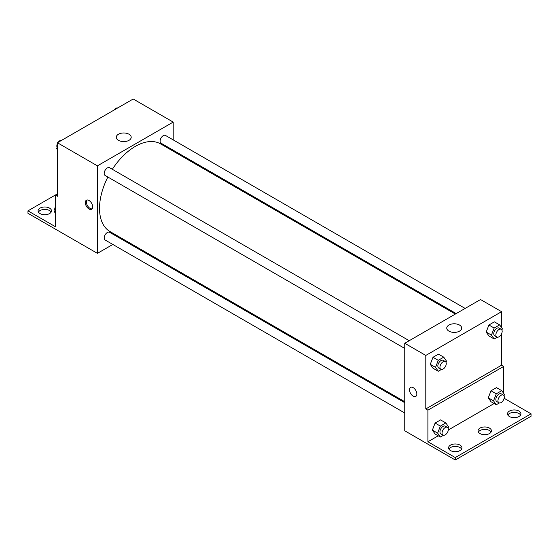<?xml version="1.0" encoding="UTF-8"?>
<svg xmlns="http://www.w3.org/2000/svg" width="559" height="559" viewBox="0 0 559 559"><rect width="100%" height="100%" fill="white"/><g stroke="black" fill="none" stroke-linecap="round" stroke-linejoin="round"><path stroke-width="0.84" d="M57.423 193.84L55.313 195.056L55.313 226.654L27.95 210.855L55.313 195.056L57.423 196.272L57.423 142.755L133.203 99.006L173.199 122.093L173.199 139.883M88.993 208.989A5.213 3.005 60 0 1 85.59 204.398A5.213 3.005 60 0 1 86.393 200.227A5.213 3.005 60 0 1 91.599 203.231A5.213 3.005 60 0 1 91.599 209.248A5.213 3.005 60 0 1 88.993 208.989M27.95 210.855L27.95 213.286L97.413 253.353L97.413 165.848L57.423 142.755M409.216 340.704L109.585 167.714A4.465 2.578 120 0 0 106.14 168.916A4.465 2.578 120 0 0 104.191 173.409A4.465 2.578 120 0 0 105.12 175.449L404.751 348.439M404.751 402.69L109.585 232.278A4.465 2.578 120 0 0 106.14 233.473A4.465 2.578 120 0 0 104.191 237.966A4.465 2.578 120 0 0 105.12 240.007L404.751 412.996M122.589 238.819L121.75 239.301M112.82 244.458L97.413 253.353M173.199 150.196L173.199 151.161M97.413 165.848L173.199 122.093M465.123 308.428L165.492 135.439A4.465 2.578 120 0 0 162.054 136.634A4.465 2.578 120 0 0 160.105 141.127A4.465 2.578 120 0 0 161.027 143.174L456.193 313.585M455.354 314.067L160.608 143.894A50.61 29.222 120 0 0 112.331 169.307M107.866 177.035A50.61 29.222 120 0 0 99.523 208.381A50.61 29.222 120 0 0 110.004 231.552L404.751 401.725M129.01 134.237A7.47 4.311 180 0 1 131.197 137.29A7.47 4.311 180 0 1 123.728 141.595A7.47 4.311 180 0 1 116.265 137.29A7.47 4.311 180 0 1 120.87 133.308A7.47 4.311 180 0 1 129.01 134.237M86.973 200.017A5.213 3.005 -120 0 0 86.813 204.273A5.213 3.005 -120 0 0 90.055 208.381A5.213 3.005 -120 0 0 92.074 208.849M38.431 212.071A6.701 3.864 180 0 1 49.527 210.547A6.701 3.864 180 0 1 51.148 212.071M49.527 208.123A6.701 3.864 180 0 1 51.491 210.855A6.701 3.864 180 0 1 44.79 214.719A6.701 3.864 180 0 1 38.089 210.855A6.701 3.864 180 0 1 42.225 207.284A6.701 3.864 180 0 1 49.527 208.123M501.577 333.786L501.577 365.202L425.797 408.95L427.901 410.166L427.901 441.764L455.271 457.562L455.271 459.994L404.751 430.786L404.751 343.282L480.53 299.533L501.577 311.684L501.577 327.644M410.565 387.387A5.213 3.005 -120 0 0 409.768 391.559A5.213 3.005 -120 0 0 413.171 396.149A5.213 3.005 60 0 1 409.768 391.559A5.213 3.005 60 0 1 410.565 387.387A5.213 3.005 60 0 1 415.77 390.392A5.213 3.005 60 0 1 415.77 396.408A5.213 3.005 60 0 1 413.171 396.149A5.213 3.005 -120 0 0 415.777 396.408M425.797 408.95L425.797 355.44L404.751 343.282M486.176 332.053L488.908 335.945L486.176 332.053L488.908 325.003L486.176 332.053L491.438 335.093L494.17 328.042L499.641 324.884L502.373 328.776L501.898 330.006M494.38 321.844L488.908 325.003L494.38 321.844L499.641 324.884M430.262 364.328L433.001 368.22L430.262 364.328L433.001 357.285L430.262 364.328L435.531 367.368L438.263 360.324L443.734 357.166L446.466 361.058L445.991 362.281M438.473 354.127L433.001 357.285L438.473 354.127L443.734 357.166M425.797 355.44L501.577 311.684M459.498 325.045A7.47 4.311 180 0 1 461.685 328.091A7.47 4.311 180 0 1 454.215 332.402A7.47 4.311 180 0 1 446.753 328.091A7.47 4.311 180 0 1 451.358 324.108A7.47 4.311 180 0 1 459.498 325.045M501.577 365.202L503.687 366.418L503.687 393.417M504.127 398.274L531.05 413.814L531.05 416.245L455.271 459.994M531.05 413.814L455.271 457.562M478.378 432.044A6.701 3.864 180 0 1 489.474 430.521A6.701 3.864 180 0 1 491.095 432.044M507.851 415.03A6.701 3.864 180 0 1 514.21 412.374A6.701 3.864 180 0 1 520.569 415.03M448.912 449.059A6.701 3.864 180 0 1 455.271 446.403A6.701 3.864 180 0 1 461.629 449.059M503.687 366.418L427.901 410.166M432.373 430.109L435.105 433.994L432.373 430.109L435.105 423.058L432.373 430.109L437.634 433.141L440.366 426.098L445.837 422.939L448.57 426.831L448.094 428.061M440.576 419.9L435.105 423.058L440.576 419.9L445.837 422.939M488.28 397.826L491.012 401.718L488.28 397.826L491.012 390.776L488.28 397.826L493.541 400.866L496.28 393.815L501.744 390.657L504.484 394.549L504.001 395.779M496.483 387.625L491.012 390.776L496.483 387.625L501.744 390.657M494.142 403.521L448.325 429.976M438.235 435.803L427.901 441.764M489.474 428.096A6.701 3.864 180 0 1 491.438 430.828A6.701 3.864 180 0 1 484.737 434.692A6.701 3.864 180 0 1 478.043 430.828A6.701 3.864 180 0 1 482.179 427.258A6.701 3.864 180 0 1 489.474 428.096M509.473 416.546A6.701 3.864 180 0 1 507.509 413.814A6.701 3.864 180 0 1 514.21 409.943A6.701 3.864 180 0 1 520.911 413.814A6.701 3.864 180 0 1 516.775 417.384A6.701 3.864 180 0 1 509.473 416.546M450.533 450.575A6.701 3.864 180 0 1 448.57 447.843A6.701 3.864 180 0 1 455.271 443.972A6.701 3.864 180 0 1 461.965 447.843A6.701 3.864 180 0 1 457.835 451.413A6.701 3.864 180 0 1 450.533 450.575M441.358 369.471L438.263 371.26L435.531 367.368M445.334 361.561L443.231 360.345A4.465 2.578 120 0 0 439.786 361.54A4.465 2.578 120 0 0 437.837 366.033A4.465 2.578 120 0 0 438.766 368.081L440.869 369.296A4.465 2.578 120 0 0 445.334 366.718A4.465 2.578 120 0 0 445.334 361.561A4.465 2.578 120 0 0 441.896 362.756A4.465 2.578 120 0 0 439.947 367.249A4.465 2.578 120 0 0 440.869 369.296M438.263 371.26L433.001 368.22M438.263 360.324L433.001 357.285M497.265 337.196L494.17 338.985L491.438 335.093M501.241 329.279L499.138 328.063A4.465 2.578 120 0 0 495.7 329.265A4.465 2.578 120 0 0 493.751 333.758A4.465 2.578 120 0 0 494.673 335.798L496.776 337.014A4.465 2.578 120 0 0 501.241 334.436A4.465 2.578 120 0 0 501.241 329.279A4.465 2.578 120 0 0 497.803 330.481A4.465 2.578 120 0 0 495.854 334.974A4.465 2.578 120 0 0 496.776 337.014M494.17 338.985L488.908 335.945M494.17 328.042L488.908 325.003M443.462 435.251L440.366 437.033L437.634 433.141M447.438 427.335L445.334 426.119A4.465 2.578 120 0 0 441.896 427.314A4.465 2.578 120 0 0 439.947 431.807A4.465 2.578 120 0 0 440.869 433.854L442.973 435.07A4.465 2.578 120 0 0 447.438 432.491A4.465 2.578 120 0 0 447.438 427.335A4.465 2.578 120 0 0 444 428.529A4.465 2.578 120 0 0 442.05 433.022A4.465 2.578 120 0 0 442.973 435.07M440.366 437.033L435.105 433.994M440.366 426.098L435.105 423.058M499.369 402.969L496.28 404.758L493.541 400.866M503.352 395.052L501.241 393.843A4.465 2.578 120 0 0 497.803 395.038A4.465 2.578 120 0 0 495.854 399.531A4.465 2.578 120 0 0 496.776 401.572L498.887 402.787A4.465 2.578 120 0 0 503.352 400.209A4.465 2.578 120 0 0 503.352 395.052A4.465 2.578 120 0 0 499.907 396.254A4.465 2.578 120 0 0 497.957 400.747A4.465 2.578 120 0 0 498.887 402.787M496.28 404.758L491.012 401.718M496.28 393.815L491.012 390.776M57.423 149.742L56.627 148.61L57.423 146.563M59.324 141.658L64.893 138.443M57.423 149.071L56.627 148.61M57.423 143.6A4.465 2.578 120 0 0 56.829 146.06A4.465 2.578 120 0 0 57.102 147.38M61.735 140.19A4.465 2.578 120 0 0 58.15 142.335M115.231 109.382L120.8 106.161M117.642 107.915A4.465 2.578 120 0 0 114.064 110.053M55.313 213.091L54.516 211.959L55.313 209.904M55.313 212.413L54.516 211.959M55.313 206.942A4.465 2.578 120 0 0 54.726 209.408A4.465 2.578 120 0 0 54.999 210.729"/></g></svg>

